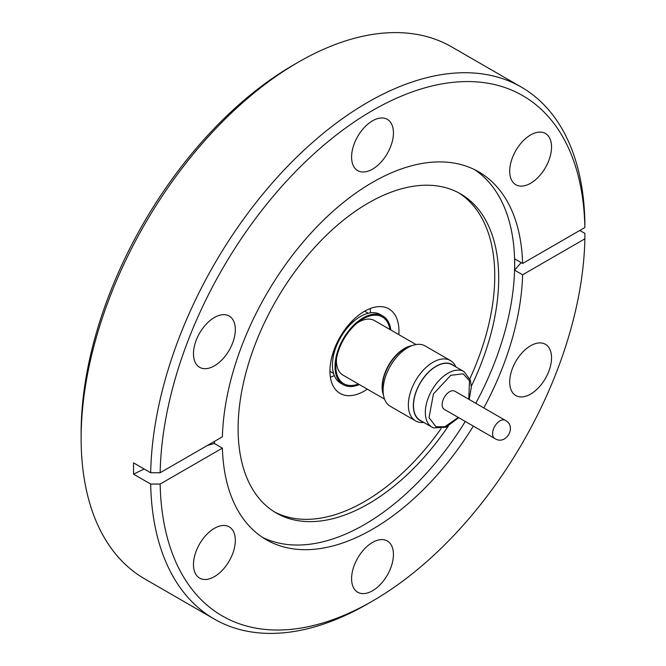 <?xml version="1.0" encoding="UTF-8"?>
<svg xmlns="http://www.w3.org/2000/svg" width="666" height="666" viewBox="0 0 666 666"><rect width="100%" height="100%" fill="white"/><g stroke="black" fill="none" stroke-linecap="round" stroke-linejoin="round"><path stroke-width="1" d="M370.496 312.829A48.801 28.172 120 0 0 370.071 308.583M367.349 389.177A48.801 28.172 -60 0 1 364.452 390.992A48.801 28.172 -60 0 1 340.051 393.406A48.801 28.172 -60 0 1 332.575 354.304A48.801 28.172 -60 0 1 364.452 311.297A48.801 28.172 -60 0 1 388.852 308.882A48.801 28.172 -60 0 1 398.842 334.632M359.34 384.557A39.644 22.885 -60 0 1 343.223 384.665L340.651 383.183A39.644 22.885 -60 0 1 332.792 359.723L333.191 356.626A34.732 20.055 -60 0 1 353.571 321.328L356.052 319.439A39.644 22.885 -60 0 1 360.473 316.475A39.644 22.885 -60 0 1 380.294 314.519L382.867 316A39.644 22.885 -60 0 1 390.834 330.011M332.792 359.723A39.644 22.885 -60 0 1 356.052 319.439M343.223 384.665A39.644 22.885 -60 0 1 337.146 352.897A39.644 22.885 -60 0 1 363.045 317.965A39.644 22.885 -60 0 1 382.867 316M358.4 384.016A38.528 22.244 -60 0 1 336.147 360.905A38.528 22.244 -60 0 1 358.749 321.753A38.528 22.244 -60 0 1 363.045 318.872A38.528 22.244 -60 0 1 389.893 329.47M416.017 344.555L374.45 320.554A31.493 18.182 120 0 0 358.708 322.111A31.493 18.182 120 0 0 356.893 323.243M383.45 394.996A31.493 18.182 -60 0 1 382.142 387.071A31.493 18.182 -60 0 1 404.412 348.501A31.493 18.182 -60 0 1 411.938 345.671M336.513 358.549A31.493 18.182 120 0 0 342.957 375.1L384.523 399.101M383.233 393.315A31.269 18.057 -60 0 1 382.459 387.071A31.269 18.057 -60 0 1 404.57 348.776A31.269 18.057 -60 0 1 410.364 346.32M423.801 422.419A34.84 20.113 -60 0 1 415.576 420.887A34.84 20.113 -60 0 1 408.358 404.936A34.84 20.113 -60 0 1 433 362.271A34.84 20.113 -60 0 1 450.416 360.539A34.84 20.113 -60 0 1 455.852 366.908M450.416 360.539L425.149 345.954A34.84 20.113 120 0 0 398.301 355.286A34.84 20.113 120 0 0 383.092 390.351A34.84 20.113 120 0 0 390.309 406.302L415.576 420.887M421.978 421.362A32.259 18.631 -60 0 1 414.61 396.312A32.259 18.631 -60 0 1 436.155 366.2A32.259 18.631 -60 0 1 454.029 365.85M433.4 427.822A32.051 18.506 -60 0 1 431.976 427.131L420.129 420.296A32.051 18.506 -60 0 1 413.494 405.627A32.051 18.506 -60 0 1 427.48 373.368A32.051 18.506 -60 0 1 452.181 364.785L464.027 371.62A32.051 18.506 -60 0 0 462.595 370.929A32.051 18.506 -60 0 0 438.436 381.168A32.051 18.506 -60 0 0 425.333 412.462A32.051 18.506 -60 0 0 431.976 427.131L433.599 427.922L445.937 427.239L458.683 417.665M494.813 438.528A10.498 6.061 -60 0 1 494.755 438.494L444.33 409.382A10.498 6.061 -60 0 1 442.157 404.578A10.498 6.061 -60 0 1 446.736 394.014A10.498 6.061 -60 0 1 454.828 391.2L505.244 420.313A10.498 6.061 -60 0 1 505.419 420.413M530.619 394.081A29.595 17.083 120 0 0 549.95 368.007A29.595 17.083 120 0 0 545.412 344.289A29.595 17.083 120 0 0 530.619 345.754A29.595 17.083 120 0 0 511.288 371.836A29.595 17.083 120 0 0 515.825 395.546A29.595 17.083 120 0 0 530.619 394.081M530.619 183.267A29.595 17.083 120 0 0 549.95 157.193A29.595 17.083 120 0 0 545.412 133.475A29.595 17.083 120 0 0 530.619 134.94A29.595 17.083 120 0 0 511.288 161.022A29.595 17.083 120 0 0 515.825 184.732A29.595 17.083 120 0 0 530.619 183.267M372.51 169.147A29.595 17.083 120 0 0 391.841 143.065A29.595 17.083 120 0 0 387.304 119.356A29.595 17.083 120 0 0 372.51 120.821A29.595 17.083 120 0 0 353.18 146.895A29.595 17.083 120 0 0 357.717 170.613A29.595 17.083 120 0 0 372.51 169.147M214.402 365.834A29.595 17.083 120 0 0 233.733 339.76A29.595 17.083 120 0 0 229.196 316.042A29.595 17.083 120 0 0 214.402 317.507A29.595 17.083 120 0 0 195.071 343.589A29.595 17.083 120 0 0 199.609 367.299A29.595 17.083 120 0 0 214.402 365.834M214.402 576.648A29.595 17.083 120 0 0 233.733 550.566A29.595 17.083 120 0 0 229.196 526.856A29.595 17.083 120 0 0 214.402 528.321A29.595 17.083 120 0 0 195.071 554.395A29.595 17.083 120 0 0 199.609 578.113A29.595 17.083 120 0 0 214.402 576.648M372.51 590.767A29.595 17.083 120 0 0 391.841 564.693A29.595 17.083 120 0 0 387.304 540.975A29.595 17.083 120 0 0 372.51 542.44A29.595 17.083 120 0 0 353.18 568.523A29.595 17.083 120 0 0 357.717 592.232A29.595 17.083 120 0 0 372.51 590.767M475.774 403.296A212.404 122.636 120 0 0 514.652 264.435L514.743 258.924L522.619 263.478L584.873 227.539L584.873 222.069A307.101 177.306 120 0 0 521.32 87.104L451.831 46.978A307.101 177.306 120 0 0 298.285 62.188A307.101 177.306 120 0 0 298.276 62.196L293.548 64.927A300.399 173.435 120 0 0 293.54 64.927A300.399 173.435 120 0 0 81.127 432.842L81.127 438.311A307.101 177.306 120 0 0 144.73 578.896L214.219 619.022A307.101 177.306 120 0 0 367.774 603.812A307.101 177.306 120 0 0 367.774 603.804A307.101 177.306 120 0 0 367.782 603.804M293.54 64.927L298.276 62.196A307.101 177.306 120 0 0 81.127 438.311M471.303 386.305A184.266 106.385 120 0 0 460.531 193.848A184.266 106.385 120 0 0 368.406 202.972A184.266 106.385 120 0 0 248.027 365.351A184.266 106.385 120 0 0 276.273 513.003A184.266 106.385 120 0 0 368.406 503.871A184.266 106.385 120 0 0 448.326 426.098M274.317 511.821A184.266 106.385 120 0 0 364.452 501.598A184.266 106.385 120 0 0 441.042 428.638M469.863 378.721A184.266 106.385 120 0 0 458.541 192.749M262.362 537.287A212.404 122.636 120 0 0 364.452 524.575A212.404 122.636 120 0 0 465.276 421.478M522.619 263.478A212.404 122.636 120 0 0 478.712 171.845A212.404 122.636 120 0 0 372.51 182.367A212.404 122.636 120 0 0 222.394 436.804L160.148 472.743L150.674 472.743L133.541 462.853L133.541 474.159L150.674 484.057A307.101 177.306 120 0 0 214.219 619.022M521.32 87.104A307.101 177.306 120 0 0 367.774 102.314A307.101 177.306 120 0 0 150.674 472.743M214.369 441.45L214.519 443.564L222.394 448.118L160.148 484.057A300.399 173.435 120 0 0 372.51 601.073L372.51 601.073A300.399 173.435 120 0 0 584.873 238.844L584.873 233.375L579.82 230.453M372.51 601.073L367.774 603.812L372.51 601.073M160.148 484.057L150.674 484.057M222.394 448.118A212.404 122.636 120 0 0 266.308 539.743A212.404 122.636 120 0 0 473.335 426.123M483.832 407.942A212.404 122.636 120 0 0 522.619 274.783L584.873 238.844M474.608 169.655A212.404 122.636 120 0 1 514.652 264.435L514.743 270.23L522.619 274.783M584.873 227.539A300.399 173.435 120 0 0 372.51 110.514A300.399 173.435 120 0 0 160.148 472.743M521.195 262.654A369.73 213.461 0 0 0 514.735 269.98M214.519 443.564L214.261 441.508M214.261 443.514A369.73 213.461 0 0 0 207.359 445.496M144.231 469.031A369.73 213.461 0 0 0 133.541 474.159M330.411 377.289A48.801 28.172 120 0 0 334.29 375.532M458.283 417.44L444.788 426.764L435.997 426.756L429.037 417.64L433.449 393.922L450.765 375.299L463.161 373.826L469.488 380.794L468.781 399.259M494.755 438.494A10.498 6.061 -60 0 1 492.574 433.683A10.498 6.061 -60 0 1 497.119 423.16A10.498 6.061 -60 0 1 505.194 420.279A10.498 6.061 -60 0 1 505.244 420.313C517.232 426.14 506.11 445.845 494.921 438.586L494.755 438.494M333.549 373.41L329.945 371.328M469.18 399.483L471.32 387.171L470.354 380.161L464.027 371.62M368.281 313.253L364.677 311.172"/></g></svg>
